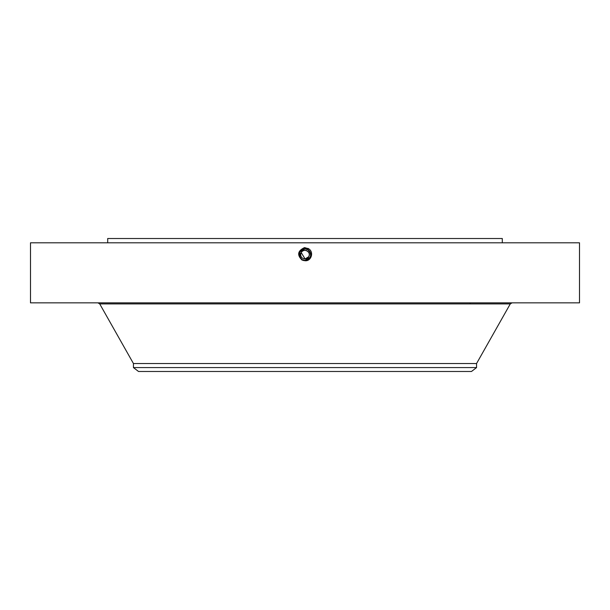 <?xml version="1.0" encoding="UTF-8"?>
<svg xmlns="http://www.w3.org/2000/svg" width="610" height="610" viewBox="0 0 610 610"><rect width="100%" height="100%" fill="white"/><g stroke="black" fill="none" stroke-linecap="round" stroke-linejoin="round"><path stroke-width="0.91" d="M30.5 302.857L579.5 302.857L579.5 242.81L30.5 242.81L30.5 302.857M299.784 257.1L299.945 257.42A5.764 5.764 0 0 0 300.402 258.121L302.232 259.707L305 260.417C311.405 258.243 312.328 254.629 307.775 249.574L305 248.857C298.572 251.038 297.649 254.667 302.217 259.738L305 260.455C311.451 258.266 312.381 254.629 307.791 249.536L305 248.819C298.526 251.015 297.596 254.667 302.202 259.776L305 260.493C311.489 258.289 312.427 254.629 307.814 249.505L305 248.781C298.488 250.992 297.55 254.667 302.179 259.807L305 260.531C311.542 258.274 312.488 254.591 307.829 249.467L305 248.743C298.435 251.007 297.489 254.706 302.163 259.837L305 260.569C311.588 258.297 312.541 254.583 307.844 249.437L305 248.705C298.389 250.984 297.436 254.706 302.141 259.875L305 260.607C311.634 258.32 312.587 254.583 307.867 249.398L305 248.666C298.351 250.962 297.39 254.706 302.125 259.906L305 260.645C311.672 258.343 312.633 254.583 307.882 249.368L305 248.628C298.305 250.931 297.344 254.706 302.11 259.944L305 260.722L302.041 260.058C296.864 254.98 297.672 250.84 304.466 247.629L308.302 248.598C314.371 251.648 311.321 261.499 305 260.722L302.087 259.974L304.054 260.645M300.41 258.129L302.24 259.707L305 260.417C311.405 258.243 312.328 254.629 307.775 249.566L305 248.857C298.572 251.038 297.642 254.667 302.217 259.738L305 260.455C311.451 258.266 312.381 254.629 307.791 249.536L305 248.819C298.534 251.015 297.596 254.667 302.202 259.776L305 260.493C311.489 258.289 312.427 254.629 307.814 249.505L305 248.781C298.488 250.992 297.55 254.667 302.179 259.807L305 260.531C311.542 258.274 312.488 254.591 307.829 249.467L305 248.743C298.435 251.007 297.489 254.706 302.163 259.845L305 260.569C311.588 258.297 312.534 254.591 307.844 249.437L305 248.705C298.389 250.984 297.436 254.706 302.141 259.875L305 260.607C311.626 258.32 312.587 254.591 307.867 249.398L305 248.666C298.351 250.962 297.39 254.706 302.125 259.906L305 260.645C311.672 258.35 312.633 254.591 307.882 249.368L305 248.628C298.305 250.931 297.344 254.706 302.11 259.944L305 260.683C311.718 258.373 312.686 254.583 307.905 249.33L305 248.59C298.26 250.908 297.291 254.706 302.087 259.974L302.041 260.058M107.703 242.81L107.703 238.518L502.297 238.518L502.297 242.81M304.969 260.409L305 260.683C311.718 258.373 312.686 254.583 307.905 249.337L305 248.59C298.267 250.908 297.291 254.706 302.087 259.974L303.155 260.104M476.562 363.529L476.562 367.578L133.438 367.578L133.438 363.529L476.562 363.529L510.28 303.902L512.072 302.857M304.855 250.359A4.285 4.285 0 0 1 308.767 252.593L308.675 252.433M305.069 258.937L301.233 252.593L300.738 254.164M300.715 254.69L300.738 255.148M301.248 252.57A4.285 4.285 0 0 0 301.233 252.593C303.658 247.607 311.649 251.976 308.767 256.703L309.262 255.132M309.285 254.599L309.262 254.149M308.744 256.734A4.285 4.285 0 0 0 308.767 256.703L305.16 258.93M476.562 367.578L471.477 371.482L138.523 371.482L133.438 367.578M301.233 252.593A4.285 4.285 0 0 1 307.059 250.885A4.285 4.285 0 0 1 308.767 256.703A4.285 4.285 0 0 1 302.941 258.411A4.285 4.285 0 0 1 301.233 252.593M308.187 249.848L305 248.88A5.764 5.764 0 0 1 306.067 248.987L307.76 249.589A5.764 5.764 0 0 1 308.797 250.306M308.942 250.443A5.764 5.764 0 0 1 310.04 251.846M310.429 252.715A5.764 5.764 0 0 1 310.055 257.412L310.52 256.307M299.952 257.428L302.232 259.707L305 260.409A5.764 5.764 0 0 1 303.925 260.31M301.492 259.219L301.02 258.815A5.764 5.764 0 0 1 299.479 252.998M310.208 257.115L310.566 256.131M310.719 255.354L309.865 251.556M302.24 259.707L305 260.409L302.232 259.7L305 260.409L310.055 257.412C311.443 254.217 310.681 251.61 307.76 249.589L306.205 249.01M303.422 260.188L301.988 259.563L303.429 260.195M305 260.409L310.055 257.412L305.053 260.409M299.945 251.884L305 248.88L299.945 251.884L305 248.88L299.945 251.884L299.945 257.42M300.738 258.526L301.828 259.456M310.65 255.796L310.764 254.637M310.749 254.225L309.209 250.71M308.965 250.458L308.507 250.077M307.753 249.581L305 248.88L305 247.614M310.764 254.492L309.3 250.809M309.018 250.512L307.806 249.612M300.402 258.121L299.586 256.612M299.342 255.742L299.243 254.355M307.768 249.589L305 248.88M310.055 257.412C311.443 254.217 310.681 251.61 307.76 249.589L308.37 248.476M133.438 363.529L99.72 303.902L510.28 303.902M99.72 303.902L97.928 302.857M470.127 303.902L470.127 302.857"/></g></svg>
